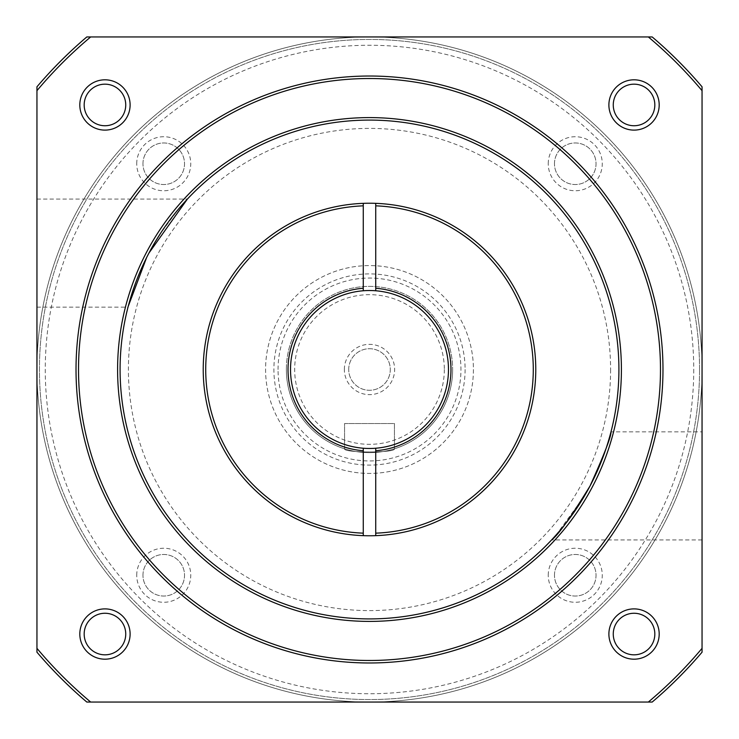 <?xml version="1.0" encoding="UTF-8"?>
<svg xmlns="http://www.w3.org/2000/svg" width="739" height="739" viewBox="0 0 739 739"><rect width="100%" height="100%" fill="white"/><g stroke="black" fill="none" stroke-linecap="round" stroke-linejoin="round"><path stroke-width="0.55" stroke-dasharray="3.69 2.77" d="M344.356 369.5A25.144 25.144 0 0 1 369.5 344.346A25.144 25.144 0 0 1 394.654 369.5A25.144 25.144 0 0 1 369.5 394.644A25.144 25.144 0 0 1 344.356 369.5M348.716 369.5A20.784 20.784 0 0 1 369.5 348.716A20.784 20.784 0 0 1 390.284 369.5A20.784 20.784 0 0 1 369.5 390.284A20.784 20.784 0 0 1 348.716 369.5A20.784 20.784 0 0 1 369.5 348.716A20.784 20.784 0 0 1 390.284 369.5A20.784 20.784 0 0 1 369.5 390.284A20.784 20.784 0 0 1 348.716 369.5M125.741 104.956A20.784 20.784 0 0 0 104.956 84.172A20.784 20.784 0 0 0 84.172 104.956A20.784 20.784 0 0 0 104.956 125.741A20.784 20.784 0 0 0 125.741 104.956M654.828 104.956A20.784 20.784 0 0 0 634.044 84.172A20.784 20.784 0 0 0 613.259 104.956A20.784 20.784 0 0 0 634.044 125.741A20.784 20.784 0 0 0 654.828 104.956M654.828 634.044A20.784 20.784 0 0 0 634.044 613.259A20.784 20.784 0 0 0 613.259 634.044A20.784 20.784 0 0 0 634.044 654.828A20.784 20.784 0 0 0 654.828 634.044M125.741 634.044A20.784 20.784 0 0 0 104.956 613.259A20.784 20.784 0 0 0 84.172 634.044A20.784 20.784 0 0 0 104.956 654.828A20.784 20.784 0 0 0 125.741 634.044M36.95 253.107L36.95 199.068L36.95 253.107M36.95 199.068L187.401 199.068L178.164 209.506L160.326 233.653M702.05 485.892L702.05 431.853L702.05 485.892M587.745 490.225L599.384 466.235M601.426 461.247L603.042 457.053M606.063 448.536L608.262 441.599M610.7 432.98L610.996 431.853L702.05 431.853M136.724 575.256A27.02 27.02 0 0 1 163.744 548.236A27.02 27.02 0 0 1 190.764 575.256A27.02 27.02 0 0 1 163.744 602.276A27.02 27.02 0 0 1 136.724 575.256M142.96 575.256A20.784 20.784 0 0 1 163.744 554.472A20.784 20.784 0 0 1 184.528 575.256A20.784 20.784 0 0 1 163.744 596.04A20.784 20.784 0 0 1 142.96 575.256A20.784 20.784 0 0 1 163.744 554.472A20.784 20.784 0 0 1 184.528 575.256A20.784 20.784 0 0 1 163.744 596.04A20.784 20.784 0 0 1 142.96 575.256M136.724 163.744A27.02 27.02 0 0 1 163.744 136.724A27.02 27.02 0 0 1 190.764 163.744A27.02 27.02 0 0 1 163.744 190.764A27.02 27.02 0 0 1 136.724 163.744M142.96 163.744A20.784 20.784 0 0 1 163.744 142.96A20.784 20.784 0 0 1 184.528 163.744A20.784 20.784 0 0 1 163.744 184.528A20.784 20.784 0 0 1 142.96 163.744A20.784 20.784 0 0 1 163.744 142.96A20.784 20.784 0 0 1 184.528 163.744A20.784 20.784 0 0 1 163.744 184.528A20.784 20.784 0 0 1 142.96 163.744M548.236 163.744A27.02 27.02 0 0 1 575.256 136.724A27.02 27.02 0 0 1 602.276 163.744A27.02 27.02 0 0 1 575.256 190.764A27.02 27.02 0 0 1 548.236 163.744M554.472 163.744A20.784 20.784 0 0 1 575.256 142.96A20.784 20.784 0 0 1 596.04 163.744A20.784 20.784 0 0 1 575.256 184.528A20.784 20.784 0 0 1 554.472 163.744A20.784 20.784 0 0 1 575.256 142.96A20.784 20.784 0 0 1 596.04 163.744A20.784 20.784 0 0 1 575.256 184.528A20.784 20.784 0 0 1 554.472 163.744M548.236 575.256A27.02 27.02 0 0 1 575.256 548.236A27.02 27.02 0 0 1 602.276 575.256A27.02 27.02 0 0 1 575.256 602.276A27.02 27.02 0 0 1 548.236 575.256M554.472 575.256A20.784 20.784 0 0 1 575.256 554.472A20.784 20.784 0 0 1 596.04 575.256A20.784 20.784 0 0 1 575.256 596.04A20.784 20.784 0 0 1 554.472 575.256A20.784 20.784 0 0 1 575.256 554.472A20.784 20.784 0 0 1 596.04 575.256A20.784 20.784 0 0 1 575.256 596.04A20.784 20.784 0 0 1 554.472 575.256M290.519 369.5A78.981 78.981 0 0 1 369.5 290.519A78.981 78.981 0 0 1 448.481 369.5A78.981 78.981 0 0 1 369.5 448.481A78.981 78.981 0 0 1 290.519 369.5M535.775 369.5A166.275 166.275 0 0 1 369.5 535.775A166.275 166.275 0 0 1 203.225 369.5A166.275 166.275 0 0 1 369.5 203.225A166.275 166.275 0 0 1 535.775 369.5M146.608 257.588L143.024 265.024M139.653 272.663L135.782 282.418M132.928 290.501L130.794 297.207M129.362 302.112L129.205 302.685M36.95 307.147L128.004 307.147L128.198 306.426M120.087 369.5A249.412 249.412 0 0 1 369.5 120.087A249.412 249.412 0 0 1 618.913 369.5A249.412 249.412 0 0 1 369.5 618.913A249.412 249.412 0 0 1 120.087 369.5A249.412 249.412 0 0 1 369.5 120.087A249.412 249.412 0 0 1 618.913 369.5A249.412 249.412 0 0 1 369.5 618.913A249.412 249.412 0 0 1 120.087 369.5A249.412 249.412 0 0 1 369.5 120.087A249.412 249.412 0 0 1 618.913 369.5A249.412 249.412 0 0 1 369.5 618.913A249.412 249.412 0 0 1 120.087 369.5M78.519 369.5A290.981 290.981 0 0 1 369.5 78.519A290.981 290.981 0 0 1 660.481 369.5A290.981 290.981 0 0 1 369.5 660.481A290.981 290.981 0 0 1 78.519 369.5M369.5 702.05A332.55 332.55 0 0 1 36.95 369.5A332.55 332.55 0 0 1 369.5 36.95L86.805 36.95A436.472 436.472 0 0 0 36.95 86.805L36.95 652.195A436.472 436.472 0 0 0 86.805 702.05L652.195 702.05A436.472 436.472 0 0 0 702.05 652.195L702.05 369.5A332.55 332.55 0 0 1 369.5 702.05A332.55 332.55 0 0 1 36.95 369.5A332.55 332.55 0 0 1 369.5 36.95A332.55 332.55 0 0 1 702.05 369.5A332.55 332.55 0 0 1 369.5 702.05M699.556 369.5A330.056 330.056 0 0 1 369.5 699.556A330.056 330.056 0 0 1 39.444 369.5A330.056 330.056 0 0 1 369.5 39.444A330.056 330.056 0 0 1 699.556 369.5A330.056 330.056 0 0 1 369.5 699.556A330.056 330.056 0 0 1 39.444 369.5A330.056 330.056 0 0 1 369.5 39.444A330.056 330.056 0 0 1 699.556 369.5M702.05 369.5A332.55 332.55 0 0 1 369.5 702.05A332.55 332.55 0 0 1 36.95 369.5A332.55 332.55 0 0 1 369.5 36.95A332.55 332.55 0 0 1 702.05 369.5A332.55 332.55 0 0 1 369.5 702.05A332.55 332.55 0 0 1 36.95 369.5A332.55 332.55 0 0 1 369.5 36.95A332.55 332.55 0 0 1 702.05 369.5A332.55 332.55 0 0 1 369.5 702.05A332.55 332.55 0 0 1 36.95 369.5A332.55 332.55 0 0 1 369.5 36.95A332.55 332.55 0 0 1 702.05 369.5A332.55 332.55 0 0 1 369.5 702.05A332.55 332.55 0 0 1 36.95 369.5A332.55 332.55 0 0 1 369.5 36.95A332.55 332.55 0 0 1 702.05 369.5L702.05 86.805A436.472 436.472 0 0 0 652.195 36.95L369.5 36.95A332.55 332.55 0 0 1 702.05 369.5M693.736 369.5A324.236 324.236 0 0 1 369.5 693.736A324.236 324.236 0 0 1 45.264 369.5A324.236 324.236 0 0 1 369.5 45.264A324.236 324.236 0 0 1 693.736 369.5M610.599 369.5A241.099 241.099 0 0 1 369.5 610.599A241.099 241.099 0 0 1 128.401 369.5A241.099 241.099 0 0 1 369.5 128.401A241.099 241.099 0 0 1 610.599 369.5M473.422 369.5A103.922 103.922 0 0 1 369.5 473.422A103.922 103.922 0 0 1 265.578 369.5A103.922 103.922 0 0 1 369.5 265.578A103.922 103.922 0 0 1 473.422 369.5A103.922 103.922 0 0 1 369.5 473.422A103.922 103.922 0 0 1 265.578 369.5A103.922 103.922 0 0 1 369.5 265.578A103.922 103.922 0 0 1 473.422 369.5M465.108 369.5A95.608 95.608 0 0 1 369.5 465.108A95.608 95.608 0 0 1 273.892 369.5A95.608 95.608 0 0 1 369.5 273.892A95.608 95.608 0 0 1 465.108 369.5M286.363 369.5A83.138 83.138 0 0 1 369.5 286.363A83.138 83.138 0 0 1 452.637 369.5A83.138 83.138 0 0 1 369.5 452.637A83.138 83.138 0 0 1 286.363 369.5A83.138 83.138 0 0 1 369.5 286.363A83.138 83.138 0 0 1 452.637 369.5A83.138 83.138 0 0 1 369.5 452.637A83.138 83.138 0 0 1 286.363 369.5A83.138 83.138 0 0 0 369.5 452.637A83.138 83.138 0 0 0 452.637 369.5A83.138 83.138 0 0 1 369.5 452.637A83.138 83.138 0 0 1 286.363 369.5M394.441 448.804C396.002 452.979 343.035 452.998 344.559 448.804C342.998 452.979 395.965 452.998 394.441 448.804L394.441 423.539L344.559 423.539L344.559 448.804L344.559 423.539L394.441 423.539L394.441 448.804M702.05 539.932L551.599 539.932L552.79 538.648M556.107 534.99L584.466 495.98M375.735 535.655L375.735 448.231M363.265 448.231L363.265 535.655M363.265 203.345L363.265 290.769M375.735 290.769L375.735 203.345M278.049 369.5A91.451 91.451 0 0 1 369.5 278.049A91.451 91.451 0 0 1 460.951 369.5A91.451 91.451 0 0 1 369.5 460.951A91.451 91.451 0 0 1 278.049 369.5M444.324 369.5A74.824 74.824 0 0 1 369.5 444.324A74.824 74.824 0 0 1 294.676 369.5A74.824 74.824 0 0 1 369.5 294.676A74.824 74.824 0 0 1 444.324 369.5"/><path stroke-width="1.11" d="M130.11 104.956A25.144 25.144 0 0 0 104.956 79.812A25.144 25.144 0 0 0 79.812 104.956A25.144 25.144 0 0 0 104.956 130.11A25.144 25.144 0 0 0 130.11 104.956M125.741 104.956A20.784 20.784 0 0 0 104.956 84.172A20.784 20.784 0 0 0 84.172 104.956A20.784 20.784 0 0 0 104.956 125.741A20.784 20.784 0 0 0 125.741 104.956M659.188 104.956A25.144 25.144 0 0 0 634.044 79.812A25.144 25.144 0 0 0 608.89 104.956A25.144 25.144 0 0 0 634.044 130.11A25.144 25.144 0 0 0 659.188 104.956M654.828 104.956A20.784 20.784 0 0 0 634.044 84.172A20.784 20.784 0 0 0 613.259 104.956A20.784 20.784 0 0 0 634.044 125.741A20.784 20.784 0 0 0 654.828 104.956M659.188 634.044A25.144 25.144 0 0 0 634.044 608.89A25.144 25.144 0 0 0 608.89 634.044A25.144 25.144 0 0 0 634.044 659.188A25.144 25.144 0 0 0 659.188 634.044M654.828 634.044A20.784 20.784 0 0 0 634.044 613.259A20.784 20.784 0 0 0 613.259 634.044A20.784 20.784 0 0 0 634.044 654.828A20.784 20.784 0 0 0 654.828 634.044M130.11 634.044A25.144 25.144 0 0 0 104.956 608.89A25.144 25.144 0 0 0 79.812 634.044A25.144 25.144 0 0 0 104.956 659.188A25.144 25.144 0 0 0 130.11 634.044M125.741 634.044A20.784 20.784 0 0 0 104.956 613.259A20.784 20.784 0 0 0 84.172 634.044A20.784 20.784 0 0 0 104.956 654.828A20.784 20.784 0 0 0 125.741 634.044M148.908 253.107L187.401 199.068M160.326 233.653L154.7 242.734M154.58 242.946L149.37 252.239M599.384 466.235L601.426 461.247M603.042 457.053L606.063 448.536M608.262 441.599L609.804 436.278M609.841 436.167L610.7 432.98M590.091 485.892C604.243 454.485 611.208 436.472 610.996 431.853C611.301 436.222 604.326 454.236 590.091 485.892C570.988 517.124 558.157 535.138 551.599 539.932C558.084 535.23 570.914 517.217 590.091 485.892M375.735 203.345A166.275 166.275 0 0 1 535.775 369.5A166.275 166.275 0 0 1 363.265 535.655L363.265 533.161A163.781 163.781 0 0 1 205.719 369.5A163.781 163.781 0 0 1 363.265 205.839L363.265 203.345A166.275 166.275 0 0 1 375.735 203.345L375.735 290.769A78.981 78.981 0 0 0 363.265 290.769L363.265 288.265A81.475 81.475 0 0 0 288.025 369.5A81.475 81.475 0 0 0 363.265 450.735L363.265 448.231A78.981 78.981 0 0 1 290.519 369.5A78.981 78.981 0 0 1 363.265 290.769M375.735 290.769A78.981 78.981 0 0 1 448.481 369.5A78.981 78.981 0 0 1 375.735 448.231L375.735 450.735A81.475 81.475 0 0 0 450.975 369.5A81.475 81.475 0 0 0 375.735 288.265M375.735 205.839A163.781 163.781 0 0 1 533.281 369.5A163.781 163.781 0 0 1 375.735 533.161L375.735 535.655M363.265 535.655A166.275 166.275 0 0 1 203.225 369.5A166.275 166.275 0 0 1 363.265 203.345M143.024 265.024L139.653 272.663M135.782 282.418L132.928 290.501M130.794 297.207L129.362 302.112M129.205 302.685L128.004 307.147M128.198 306.426L146.608 257.588M120.087 369.5A249.412 249.412 0 0 1 369.5 120.087A249.412 249.412 0 0 1 618.913 369.5A249.412 249.412 0 0 1 369.5 618.913A249.412 249.412 0 0 1 120.087 369.5M117.593 369.5A251.907 251.907 0 0 1 369.5 117.593A251.907 251.907 0 0 1 621.407 369.5A251.907 251.907 0 0 1 369.5 621.407A251.907 251.907 0 0 1 117.593 369.5M78.519 369.5A290.981 290.981 0 0 1 369.5 78.519A290.981 290.981 0 0 1 660.481 369.5A290.981 290.981 0 0 1 369.5 660.481A290.981 290.981 0 0 1 78.519 369.5M76.025 369.5A293.475 293.475 0 0 1 369.5 76.025A293.475 293.475 0 0 1 662.975 369.5A293.475 293.475 0 0 1 369.5 662.975A293.475 293.475 0 0 1 76.025 369.5M363.265 450.735L363.265 533.161M363.265 205.839L363.265 288.265M36.95 86.805A436.472 436.472 0 0 1 86.805 36.95L652.195 36.95A436.472 436.472 0 0 1 702.05 86.805L702.05 652.195A436.472 436.472 0 0 1 652.195 702.05L86.805 702.05A436.472 436.472 0 0 1 36.95 652.195L36.95 86.805M90.666 702.05A433.978 433.978 0 0 1 36.95 648.334M36.95 90.666A433.978 433.978 0 0 1 90.666 36.95M648.334 36.95A433.978 433.978 0 0 1 702.05 90.666M702.05 648.334A433.978 433.978 0 0 1 648.334 702.05M552.79 538.648L556.107 534.99M584.466 495.98L587.745 490.225M375.735 533.161L375.735 450.735M363.265 448.231A78.981 78.981 0 0 0 375.735 448.231"/></g></svg>

